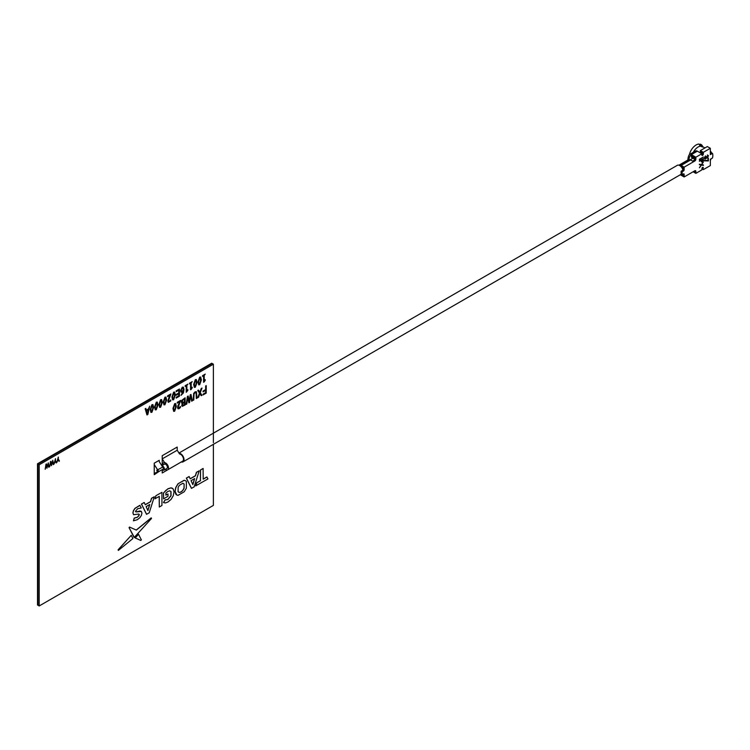 <?xml version="1.0" encoding="UTF-8"?>
<svg xmlns="http://www.w3.org/2000/svg" width="750" height="750" viewBox="0 0 750 750"><rect width="100%" height="100%" fill="white"/><g stroke="black" fill="none" stroke-linecap="round" stroke-linejoin="round"><path stroke-width="1.12" d="M156.862 470.456A1.125 0.656 -120 0 0 157.35 471.6A1.125 0.656 -120 0 0 158.222 471.9A1.125 0.656 -120 0 0 158.456 471.384A1.125 0.656 -120 0 0 157.959 470.241A1.125 0.656 -120 0 0 157.097 469.941A1.125 0.656 -120 0 0 156.862 470.456M158.222 471.9L163.209 469.012A1.125 0.656 -120 0 0 163.444 468.497A1.125 0.656 -120 0 0 162.647 467.119L157.659 469.819L154.238 464.55M162.112 469.65A2.475 1.425 -120 0 0 163.884 470.175A2.475 1.425 -120 0 0 164.4 469.05A2.475 1.425 -120 0 0 161.906 465.787M163.884 470.175L166.875 468.45A2.475 1.425 -120 0 0 167.391 467.316A2.475 1.425 -120 0 0 166.312 464.831A2.475 1.425 -120 0 0 164.409 464.175L161.822 465.666M165.272 469.378A4.059 2.344 -120 0 0 167.672 469.828A4.059 2.344 -120 0 0 168.516 467.963A4.059 2.344 -120 0 0 166.744 463.884A4.059 2.344 -120 0 0 163.613 462.797A4.059 2.344 -120 0 0 162.769 464.653A4.059 2.344 -120 0 0 162.797 465.103M167.672 469.828L182.644 461.184A4.059 2.344 -120 0 0 183.488 459.319A4.059 2.344 -120 0 0 179.559 453.975L177.206 450.234L162.225 458.878L162.225 465.431L162.225 455.691L162.225 465.431M181.331 461.934A4.838 2.794 -120 0 0 183.038 461.85A4.838 2.794 -120 0 0 184.031 459.637A4.838 2.794 -120 0 0 179.1 453.253M682.931 170.044A4.838 2.794 -120 0 0 677.297 165.328L178.969 453.038M701.981 162.131L701.887 159.863M702.778 147.028L702.938 147.047A8.822 5.091 -60 0 0 702.506 147.009L700.556 146.156L698.934 144.037A9.881 5.709 120 0 0 696.112 144.975A9.881 5.709 120 0 0 689.419 154.594M710.334 151.106A8.822 5.091 120 0 1 711.506 152.803L710.438 153.422A7.416 4.275 120 0 0 710.334 153.206M702.938 147.047L700.228 144.15L699.722 145.463M711.506 152.803L712.5 153.384L710.334 154.631L710.334 148.294L707.334 146.559L700.35 150.6L703.341 152.325L710.334 148.294M703.341 167.597L702.844 167.306L703.341 169.612L710.334 165.581L710.334 159.244L712.5 157.988A8.822 5.091 120 0 0 712.5 153.384M710.334 160.463A8.822 5.091 120 0 0 711.066 158.822M702.141 167.766L701.85 169.903L695.859 173.362L695.859 171.347L694.856 170.766L684.131 176.962L684.131 174.084L682.134 174.656L682.134 171.778L683.634 170.916L682.631 170.334L683.128 167.747L681.131 166.594A2.119 1.219 -120 0 0 680.859 166.463M694.116 171.197L694.856 171.628L694.856 170.766A1.416 0.816 -60 0 1 695.569 170.7A1.416 0.816 -60 0 1 695.859 171.347M183.038 461.85L681.3 174.178L683.128 175.237L683.128 174.084M682.134 174.656L681.131 174.084L681.131 171.197L682.631 170.334M678.891 165.206L688.125 159.881A6.056 3.497 60 0 1 689.869 159.666A3.525 2.034 60 0 1 690.619 159.966L692.616 161.119L693.862 160.397A1.416 0.816 120 0 0 694.856 158.663L694.856 157.8L691.369 155.784A2.119 1.219 -120 0 0 690.309 155.681A2.119 1.219 -120 0 0 690.019 155.981A16.238 9.375 -120 0 0 688.95 159.609M702.347 153.769L703.341 154.341L702.844 155.213L701.85 154.631L702.347 152.906L700.35 151.753L700.35 150.6M702.741 146.691A9.881 5.709 120 0 0 700.228 144.15M703.341 154.341L703.341 152.325M702.347 155.494L701.85 155.213L702.844 155.213M694.856 158.663L695.859 159.244L695.859 157.228L701.85 153.769L701.85 155.213M695.859 159.244A1.416 0.816 -60 0 1 694.856 160.969L693.862 160.397M683.128 169.472L684.131 170.044L684.131 167.166L694.856 160.969M684.131 170.044L683.634 170.916M683.634 173.794L684.131 174.084M702.844 167.306L702.347 167.597M707.925 160.444L708.337 158.072L708.384 160.941L704.241 160.856L707.981 160.481L707.925 158.316M704.653 157.903L705.497 158.588L706.753 156.45L707.4 157.256L708.028 155.963L707.419 154.941L708.488 155.756L707.447 157.697L704.681 159.094M707.4 157.669L706.584 157.603L707.4 157.669M705.525 158.981L704.241 158.138L705.422 155.916L704.7 157.931L705.497 158.588M703.397 164.925L703.397 165.403L701.438 165.084L699.403 167.766L701.119 165.037L699.356 164.25L701.391 164.578L703.341 162.009L701.766 164.662L703.397 164.925L701.775 164.644M699.403 167.766L701.053 165.028M699.403 161.297L703.341 158.55L703.331 160.566L702.328 162.028L701.306 161.7L701.241 160.228L699.403 160.884L703.397 158.578M702.328 162.028L701.259 161.672L702.272 162L701.259 161.672L701.194 160.256M699.356 159.675L703.397 156.984L699.356 159.675M695.306 151.228A3.525 2.034 60 0 1 695.588 151.003A3.525 2.034 60 0 1 697.359 151.172L691.369 154.631L695.859 157.228M701.85 153.769L697.359 151.172M688.622 159.966L687.9 159.544A17.644 10.191 60 0 1 689.119 154.959A3.525 2.034 60 0 1 689.606 154.453A3.525 2.034 60 0 1 691.369 154.631M684.131 167.166L681.131 165.441A3.525 2.034 60 0 0 680.391 165.141A6.056 3.497 60 0 0 678.919 165.216M682.134 171.778L681.131 171.197M680.409 174.694A3.525 2.034 -120 0 0 681.131 175.237L684.131 176.962M695.859 173.362L693.113 171.778M703.341 169.612L701.85 168.75M692.081 158.709L692.288 157.838M691.584 157.434L691.575 155.906M691.566 157.425L694.744 159.262L691.566 157.425M699.403 159.281L703.397 156.984M702.984 159.225L701.653 159.994L702.319 161.616L702.984 159.225M701.644 160.809L702.319 161.616L702.938 159.253M701.597 160.781L702.272 161.588M699.403 164.756L699.403 164.278L701.391 164.578M701.438 164.606L703.397 162.037M704.7 157.931L705.544 158.625L706.388 156.713L707.456 157.284L708.028 155.963M708.488 155.756L707.419 155.353M706.753 156.45L707.4 157.256M705.581 159.019L704.241 158.138M704.288 158.166L705.469 155.944M707.447 157.697L706.631 157.631M704.288 160.884L704.409 160.397M704.466 160.425L707.981 160.481M39.197 605.962L37.997 605.269L37.997 464.072L37.997 605.269L37.5 604.988L37.5 463.791L211.688 363.225L212.184 363.516L37.997 464.072L212.184 363.516L213.384 364.2L39.197 464.766L39.197 605.962L213.384 505.397L213.384 444.328M37.5 463.791L39.197 464.766M157.838 471.919L157.659 469.819M154.238 473.344L157.659 472.022M159.234 460.303L154.238 463.181L159.234 460.303L159.234 461.672L162.647 466.931M162.225 469.753L162.225 472.987L162.263 469.781M165.647 464.297L162.225 458.878M185.494 480.666L184.116 480.272L177.938 483.834L175.781 487.434L174.994 491.259L175.781 494.175L176.653 494.944M178.041 483.9L175.884 487.491L175.097 491.316L176.7 494.972L178.041 495.338L184.209 491.775L186.366 488.175L186.366 481.444L185.55 480.694L184.209 480.328L177.938 483.834M154.294 496.753L151.594 498.309L150.581 501.712L145.294 504.759L144.188 502.472L141.422 504.066L146.512 514.275L149.213 512.831L154.294 496.753L151.491 498.253L150.488 501.656L145.256 504.675M144.291 502.528L141.422 504.066M141.525 504.122L146.616 514.341M155.981 495.778L155.025 498.806L155.887 495.712L161.925 492.347L155.887 495.712M155.025 498.806L159.281 496.35L159.281 507.019L159.188 496.406M159.281 507.019L161.925 505.5L161.925 492.347M139.969 505.369L135.084 508.369L133.5 510.703L132.975 513L133.547 514.688L138.787 514.069L139.378 514.697L137.287 517.359L134.306 518.128L133.453 520.809L137.269 519.731L139.828 517.725L141.394 515.4L141.909 513.094L141.337 511.388L136.603 511.922L135.506 511.322L137.634 508.734L141.263 507.956L139.866 505.303L134.981 508.313L133.406 510.647L132.881 512.944L133.65 514.744M138.694 514.012L139.275 514.641L138.769 515.991L137.184 517.303L134.203 518.062L133.453 520.809M138.787 514.069L139.275 514.641M141.234 511.331L139.866 511.013L136.5 511.866L135.412 511.266M135.712 511.838L135.506 511.322M129.131 527.775L134.316 537.356L151.491 518.494L151.266 517.941L136.322 530.1L129.666 527.119L129.131 527.775L134.034 537.394M151.491 518.494L151.163 517.884L136.219 530.044L129.572 527.062L129.037 527.719M151.387 518.438L151.163 517.884L151.387 518.438M118.406 550.397L118.106 549.788L118.303 550.341L118.106 549.788L131.203 535.369L118.2 549.844L118.406 550.397L132.881 538.538L131.306 535.425M141.356 539.803L138.45 534.225L135.113 537.9L140.822 540.469L141.356 539.803M138.553 534.281L135.216 537.956M167.991 493.969L165.9 495.178L165.9 493.097L167.878 491.409L169.734 490.866L171 491.578L171 495.806L167.85 499.566L165.216 499.894L163.575 502.603L165.347 502.959L167.972 502.003L171.094 499.359L173.25 495.769L174.037 491.925L173.25 488.991L171.103 487.884L168.028 488.822L165.647 490.613L163.575 493.012L163.575 498.834L167.991 496.284L167.991 493.969L165.9 495.066M169.631 490.809L170.897 491.522L170.897 495.75L167.747 499.509L165.122 499.837L163.472 502.547M169.734 490.866L170.897 491.522M172.387 488.222L171.009 487.828L167.925 488.766L163.472 492.956L163.575 498.834M206.981 477L203.194 479.184L203.1 468.459L200.456 469.978L200.456 480.656L196.688 482.831L195.731 485.859L207.938 478.931L206.878 476.944L203.194 479.072M203.194 468.516L200.456 469.978M200.559 470.034L200.456 480.656M200.559 480.712L196.688 482.831M196.791 482.888L195.834 485.916M199.219 470.812L196.519 472.369L195.506 475.772L190.219 478.828L189.113 476.531L186.347 478.125L191.438 488.344L194.147 486.9L199.219 470.812L196.416 472.312L195.412 475.716L190.181 478.734M189.216 476.588L186.347 478.125M186.45 478.191L191.541 488.4M203.072 394.931L203.062 394.163L205.65 392.672L205.65 390.366L203.072 391.856L203.062 391.088L205.65 389.597L205.65 385.95L206.231 385.613L206.231 393.103L203.072 394.931L203.072 394.163L205.65 392.672L205.65 390.366M213.384 442.697L213.384 364.2M177.197 447.047L162.225 455.691L177.197 447.047L177.206 450.234M154.238 463.181L154.238 474.713L159.234 471.319M197.747 397.706L199.472 393.15L197.747 390.506L198.459 390.094L199.884 392.241L201.188 388.519L202.012 388.05L200.269 392.653L201.928 395.297L201.206 395.709L199.856 393.572L198.562 397.238L197.747 397.706M196.331 398.531L196.088 392.747L195.066 392.7L194.044 393.928L193.8 399.994L193.162 400.35L193.669 393.384L195.056 391.875L196.453 391.781L196.959 398.166L196.331 398.531L196.078 392.747L195.056 392.691M196.312 391.678L195.056 391.875L193.669 393.384L193.172 400.359M186.141 404.409L187.434 396.459L188.184 396.028L189.234 401.409L190.247 394.838L190.978 394.416L192.3 400.856L191.653 401.231L190.575 395.878L189.544 402.45L188.878 402.834L187.828 397.406L186.788 404.034L186.141 404.409L187.434 396.459L188.184 396.028M181.781 403.397L182.409 403.444L181.322 402.188L181.847 400.275L185.109 397.8L185.119 405L182.259 406.35L181.716 405.338L182.409 403.444L181.331 402.188L181.856 400.275L185.119 397.8M182.062 406.284L182.409 403.481M178.012 408.816L177.816 405.956L179.944 401.606L177.3 403.134L177.3 402.309L180.619 400.397L178.247 407.128L179.156 407.803L180.459 406.416L180.459 407.428L179.109 408.656L178.012 408.816L177.534 407.559L179.944 401.606M173.663 411.347L172.959 408.422L174.656 403.659L175.65 403.528L176.353 406.453L174.656 411.225L173.672 411.347L172.959 408.422L174.656 403.659L175.65 403.528M146.981 414.947L145.172 408.788L145.828 408.412L146.325 410.138L148.528 408.863L149.681 406.2L147.872 414.441L146.981 414.947L145.172 408.788L145.838 408.412M150.928 412.406L150.225 409.481L151.922 404.709L152.916 404.578L153.628 407.512L151.931 412.284L150.938 412.406L150.234 409.481L151.931 404.719L152.925 404.587M155.269 409.894L154.566 406.969L156.263 402.206L157.256 402.075L157.969 405.009L156.272 409.772L155.278 409.903L154.575 406.978L156.272 402.206L157.266 402.075M159.619 407.391L158.906 404.466L160.603 399.703L161.606 399.572L162.309 402.497L160.612 407.269L159.619 407.391L158.916 404.466L160.612 399.703L161.606 399.572M163.959 404.887L163.247 401.962L164.944 397.191L165.938 397.059L166.65 399.994L164.953 404.766L163.959 404.887L163.256 401.962L164.953 397.2L165.947 397.069M168.816 397.838L170.231 395.147L167.597 396.675L167.587 395.85L170.906 393.938L168.544 400.659L169.453 401.344L170.747 399.947L170.756 400.969L168.309 402.356L167.831 401.1L170.241 395.147M168.534 400.659L169.444 401.344L170.756 399.956M168.3 402.356L167.831 401.1L168.825 397.838M172.641 399.872L171.928 396.947L173.625 392.184L174.628 392.053L175.331 394.978L173.634 399.75L172.641 399.872L171.938 396.947L173.634 392.184L174.628 392.053M176.194 391.706L176.194 390.881L179.428 389.016L179.438 396.216L176.203 398.081L176.194 397.266L178.8 395.756L178.8 393.759L176.203 395.259L176.194 394.434L178.8 392.934L178.8 390.206L176.203 391.706L176.194 390.881L179.438 389.016M181.069 392.231L180.534 390.722L182.241 387.216L183.422 387.188L184.012 389.541L183.422 392.925L181.013 395.381L183.281 390.928L181.116 392.259L180.544 390.722L182.241 387.216L183.3 387.103M186.216 392.297L186.216 385.828L185.194 386.419L185.194 385.688L187.875 384.141L186.853 385.463L186.853 390.291L187.875 389.7L187.884 390.338L186.216 392.297L186.225 385.828M190.566 389.794L190.566 383.316L189.534 383.916L189.534 383.184L192.225 381.637L191.194 382.959L191.194 387.787L192.216 387.188L192.225 387.834L191.072 389.494L190.556 389.784L190.556 383.325M189.534 383.916L189.534 383.184L192.225 381.637M194.344 387.338L193.641 384.413L195.338 379.65L196.331 379.519L197.034 382.453L195.338 387.216L194.353 387.347L193.641 384.422L195.338 379.65L196.331 379.519M203.588 382.266L203.588 375.806L202.566 376.397L202.556 375.656L205.247 374.119L204.225 375.431L204.225 380.269L205.237 379.669L205.247 380.316L204.094 381.975L203.588 382.275L203.588 375.797M198.684 384.834L197.981 381.909L199.678 377.137L200.672 377.006L201.375 379.941L199.678 384.713L198.694 384.834L197.981 381.909L199.678 377.147L200.672 377.016M48.712 467.241L48.019 463.8L46.922 468.263L46.266 464.784L45.178 469.275L46.003 464.184L46.481 463.912L47.156 467.353L48.272 462.872L49.125 466.997L48.712 467.241L48.019 463.819M46.922 468.263L46.256 464.794M49.669 466.678L50.503 461.588L50.981 461.316L51.656 464.756L52.772 460.275L53.616 464.4L53.203 464.644L52.509 461.222L51.422 465.675L50.756 462.197L49.669 466.678L50.981 461.316M51.647 464.738L52.772 460.284M56.738 462.591L58.312 457.078L58.312 459.037L59.475 461.025L59.025 461.288L58.106 459.75L56.738 462.591M53.916 464.231L55.481 458.709L55.491 460.669L56.653 462.656L56.194 462.919L55.284 461.391L53.916 464.231L55.491 458.719M154.247 463.191L154.247 474.713M162.225 472.987L177.206 464.325M201.216 395.709L199.856 393.572M199.884 392.241L201.188 388.519L202.012 388.05M197.747 397.716L199.472 393.159L197.747 390.516L198.469 390.094M196.088 392.747L195.066 392.7M188.878 402.834L187.838 397.387M191.653 401.231L190.575 395.869M189.234 401.409L190.247 394.838L190.988 394.416M182.737 403.706L182.691 405.384L184.481 404.541L184.481 402.45L182.737 403.706M182.691 405.384L182.438 404.803L182.7 405.384L184.491 404.55L184.491 402.45M182.409 400.491L182.466 402.609L184.481 401.625L184.481 398.991L182.409 400.491M182.044 401.737L182.466 402.609L184.491 401.634L184.491 398.991M182.034 401.737L182.456 402.6M179.166 407.803L178.247 407.128L179.166 407.803L180.459 406.416M177.3 403.134L177.3 402.309L180.619 400.397M174.656 404.475L173.672 408.019L173.869 410.109L174.656 410.4L175.641 406.866L175.463 404.794L174.656 404.475M174.656 410.4L173.869 410.109L174.656 410.4L175.463 409.181L175.463 404.794M146.325 410.138L148.528 408.863L149.681 406.2M148.331 409.8L146.531 410.841L147.431 413.972L148.322 409.8L147.431 413.972M151.931 405.534L150.938 409.069L151.134 411.169L151.931 411.459L152.906 407.925L152.728 405.844L151.931 405.534M151.125 411.159L151.922 411.459L152.728 410.241L152.728 405.853M151.134 411.169L151.922 411.459M156.272 403.031L155.278 406.566L155.475 408.656L156.263 408.947L157.247 405.413L157.069 403.341L156.272 403.031M156.272 408.956L155.475 408.656L156.272 408.956L157.069 407.728L157.069 403.341M160.612 400.519L159.619 404.062L159.816 406.153L160.603 406.444L161.588 402.909L161.409 400.837L160.612 400.519M160.612 406.444L159.816 406.153L160.612 406.444L161.409 405.225L161.409 400.837M164.953 398.016L163.969 401.55L164.156 403.65L164.944 403.941L165.938 400.406L165.75 398.325L164.953 398.016M164.953 403.941L164.156 403.65L164.953 403.941L165.75 402.712L165.75 398.334M168.544 400.659L169.453 401.344M167.597 396.675L167.587 395.85L170.906 393.938M173.634 393L172.65 396.544L172.838 398.634L173.625 398.925L174.619 395.391L174.431 393.319L173.625 393L174.441 393.319L173.634 393M173.634 398.925L172.838 398.634L173.634 398.925L174.431 397.706L174.441 393.319M176.203 395.259L176.194 394.434L178.8 392.934L178.8 390.197M176.203 398.081L176.194 397.266L178.8 395.756L178.8 393.759M181.013 395.381L183.291 390.928M182.231 388.041L181.247 390.281L181.622 391.331L183.281 390.216L182.916 388.059L182.231 388.041M181.622 391.331L183.291 390.225L182.916 388.059M186.853 390.291L187.884 389.7M185.194 386.419L185.194 385.688L187.884 384.141M192.225 387.197L191.194 387.787M195.338 380.475L194.353 384.009L194.55 386.1L195.338 386.391L196.322 382.856L196.134 380.784L195.338 380.466L196.144 380.784L195.338 380.475M195.338 386.4L194.55 386.1L195.338 386.4L196.144 385.172L196.144 380.784M204.225 380.269L205.247 379.678M202.566 376.397L202.556 375.656L205.247 374.119M199.678 377.963L198.694 381.497L198.891 383.597L199.678 383.888L200.662 380.353L200.484 378.272L199.678 377.963M199.678 383.888L198.891 383.597L199.678 383.888L200.484 382.669L200.484 378.281M45.178 469.275L46.003 464.184M47.156 467.353L48.281 462.872M46.012 464.184L46.491 463.912M51.422 465.675L50.756 462.188M53.203 464.644L52.509 461.212M59.025 461.288L58.106 459.75M56.747 462.6L58.312 457.087M56.194 462.919L55.284 461.381M192.853 484.65L194.662 478.575L191.053 480.656L192.853 484.65M147.928 510.591L149.738 504.506L146.128 506.597L147.928 510.591M178.125 491.672C179.316 492.937 180.9 492.506 182.878 490.369L184.116 488.212L184.116 484.003L182.878 483.272L179.362 485.306L178.125 487.463L178.125 491.672L178.669 492.197M178.022 491.616C179.213 492.881 180.806 492.45 182.784 490.312L184.022 488.156L184.116 484.003L182.878 483.272M192.787 484.491L194.522 478.65M147.863 510.431L149.597 504.591M184.022 483.947L182.784 483.216M203.072 391.856L203.072 391.088L205.65 389.597L205.65 385.95L206.231 385.613M700.556 146.156A8.822 5.091 120 0 0 698.109 147A8.822 5.091 120 0 0 693.337 152.297M704.934 147.956L702.516 146.559A8.822 5.091 120 0 0 701.85 146.278M690.619 159.966L681.131 165.441M689.869 159.666L680.391 165.141M690.712 155.578L690.019 155.981M691.369 156.366L694.856 158.381M692.934 158.212L690.234 159.778M695.588 151.003L689.606 154.453"/></g></svg>
